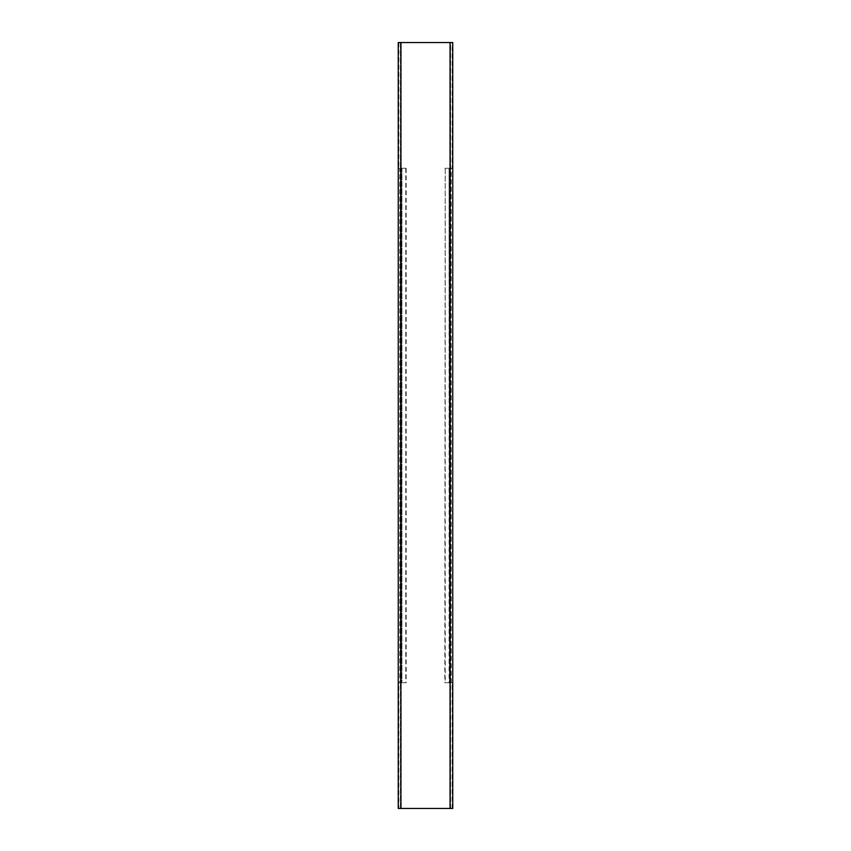 <?xml version="1.0" encoding="UTF-8"?>
<svg xmlns="http://www.w3.org/2000/svg" width="851" height="851" viewBox="0 0 851 851"><rect width="100%" height="100%" fill="white"/><g stroke="black" fill="none" stroke-linecap="round" stroke-linejoin="round"><path stroke-width="0.64" stroke-dasharray="4.25 3.19" d="M398.832 42.55L398.832 168.275L400.97 168.275L400.97 42.55L398.247 42.55L400.97 42.55M452.168 808.45L452.168 682.725L451.211 682.725L451.211 168.275L452.168 168.275L452.168 42.55L452.753 42.55L450.626 42.55L450.626 808.45L450.03 808.45L452.753 808.45L398.247 808.45L398.832 808.45L398.832 682.725L401.917 682.725L401.917 168.275L400.97 168.275M398.832 168.275L399.789 168.275L399.789 682.725L398.832 682.725M399.789 168.275L401.917 168.275L401.917 682.725L406.182 682.725L399.789 682.725M398.832 808.45L400.97 808.45L400.97 682.725M452.168 42.55L400.374 42.55L400.374 808.45L400.97 808.45M452.168 682.725L450.03 682.725L450.03 808.45M450.03 42.55L450.03 168.275L452.168 168.275M451.211 682.725L450.03 682.725M451.211 168.275L445.211 168.275L445.211 682.725L449.083 682.725L449.083 168.275L450.03 168.275M401.523 168.275L406.182 168.275L401.523 168.275L401.523 682.725M406.182 168.275L406.182 682.725M405.789 168.275L405.789 682.725M445.211 168.275L444.818 682.725M444.818 168.275L449.083 168.275L449.477 682.725L445.211 682.725M449.477 168.275L449.477 682.725M400.374 808.45L400.374 42.55M400.938 808.45L400.938 42.55M450.062 808.45L450.062 42.55M450.626 808.45L450.626 42.55"/><path stroke-width="1.28" d="M452.753 808.45L452.753 42.55L452.753 808.45L398.247 808.45L398.247 42.55L398.247 808.45M452.753 42.55L398.247 42.55M400.938 808.45L400.938 42.55M450.062 808.45L450.062 42.55"/></g></svg>
